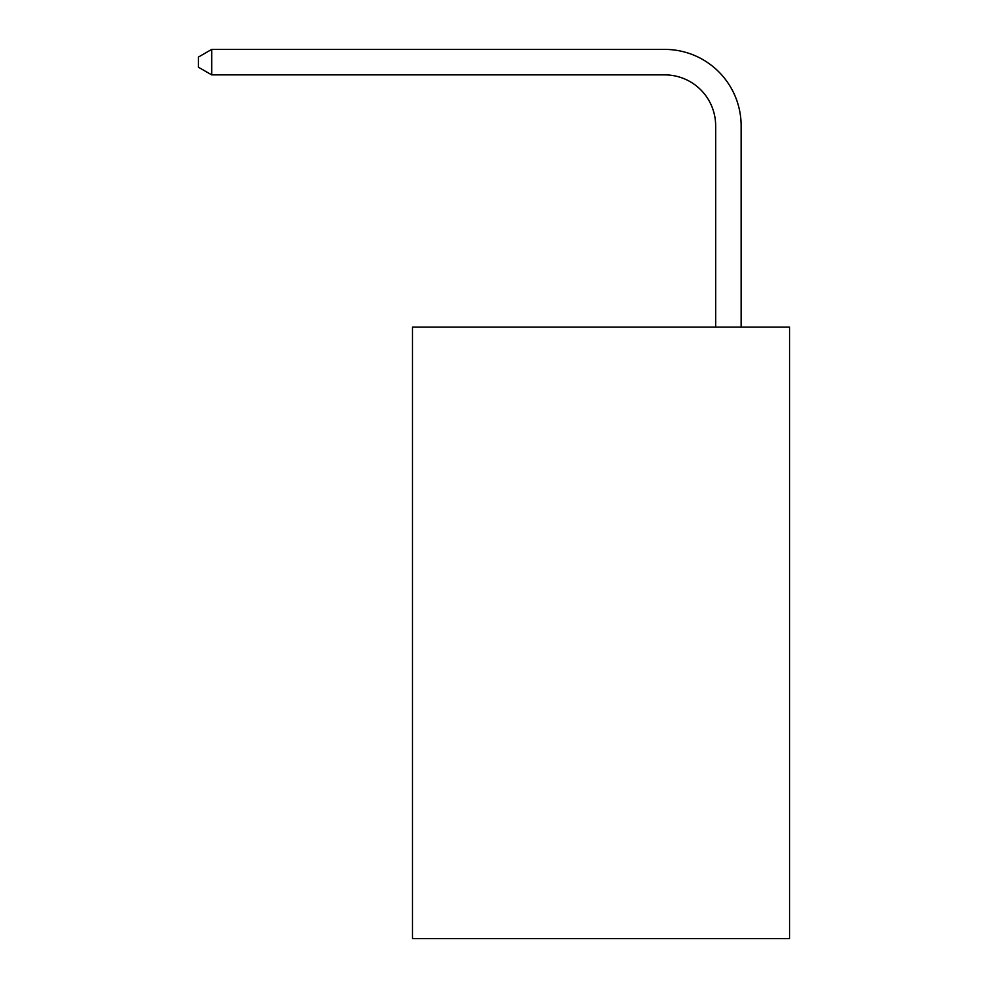 <?xml version="1.0" encoding="UTF-8"?>
<svg xmlns="http://www.w3.org/2000/svg" width="988" height="988" viewBox="0 0 988 988"><rect width="100%" height="100%" fill="white"/><g stroke="black" fill="none" stroke-linecap="round" stroke-linejoin="round"><path stroke-width="1.48" d="M789.548 327.114L789.548 938.6L412.465 938.6L412.465 327.114L789.548 327.114M715.658 327.114L715.658 125.834A50.956 50.956 174.2 0 0 664.702 74.878L211.704 74.878L198.452 67.233L198.452 57.045L211.704 49.4L664.702 49.4A76.434 76.434 -5.8 0 1 741.136 125.834L741.136 327.114M715.658 125.834A50.956 50.956 174.2 0 0 664.702 74.878A50.956 50.956 174.2 0 1 715.658 125.834A50.956 50.956 174.2 0 0 664.702 74.878A50.956 50.956 174.2 0 1 715.658 125.834A50.956 50.956 174.2 0 0 664.702 74.878A50.956 50.956 174.2 0 1 715.658 125.834A50.956 50.956 174.2 0 0 664.702 74.878A50.956 50.956 174.2 0 1 715.658 125.834A50.956 50.956 174.2 0 0 664.702 74.878A50.956 50.956 174.2 0 1 715.658 125.834A50.956 50.956 174.2 0 0 664.702 74.878A50.956 50.956 174.2 0 1 715.658 125.834A50.956 50.956 174.2 0 0 664.702 74.878A50.956 50.956 174.2 0 1 715.658 125.834A50.956 50.956 174.2 0 0 664.702 74.878A50.956 50.956 174.2 0 1 715.658 125.834A50.956 50.956 174.2 0 0 664.702 74.878A50.956 50.956 174.2 0 1 715.658 125.834A50.956 50.956 174.2 0 0 664.702 74.878A50.956 50.956 174.2 0 1 715.658 125.834A50.956 50.956 174.2 0 0 664.702 74.878A50.956 50.956 174.2 0 1 715.658 125.834M211.704 49.4L664.702 49.4L211.704 49.4L664.702 49.4L211.704 49.4L664.702 49.4L211.704 49.4L664.702 49.4L211.704 49.4L664.702 49.4L211.704 49.4L664.702 49.4L211.704 49.4L664.702 49.4L211.704 49.4L664.702 49.4L211.704 49.4L664.702 49.4L211.704 49.4L664.702 49.4L211.704 49.4L664.702 49.4L211.704 49.4L211.704 74.878"/></g></svg>
